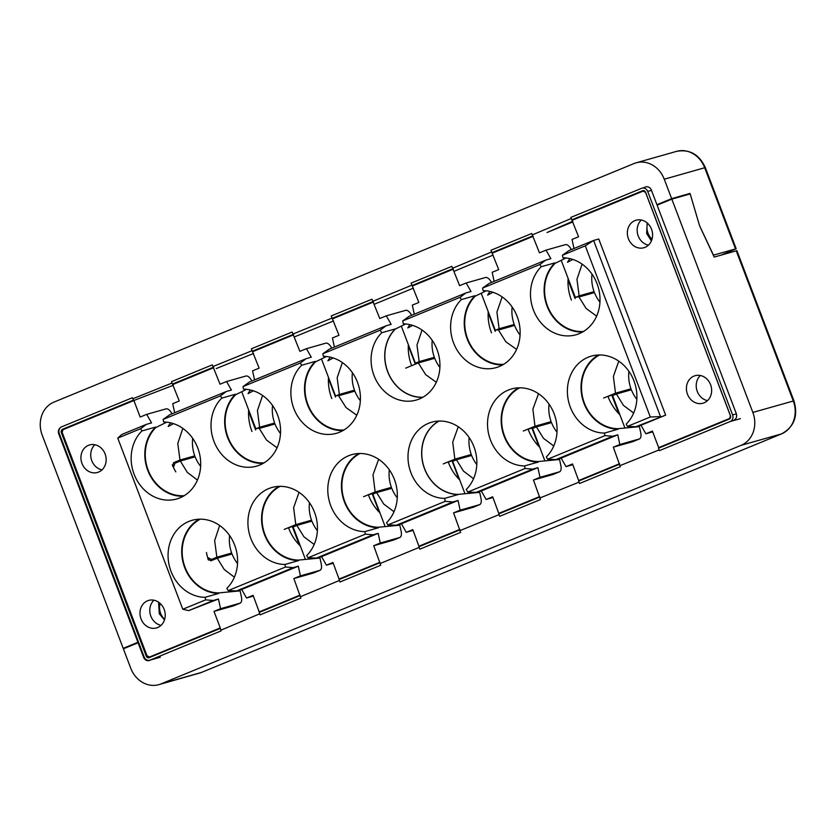 <?xml version="1.0" encoding="UTF-8"?>
<svg xmlns="http://www.w3.org/2000/svg" width="836" height="836" viewBox="0 0 836 836"><rect width="100%" height="100%" fill="white"/><g stroke="black" fill="none" stroke-linecap="round" stroke-linejoin="round"><path stroke-width="1.25" d="M651.401 240.914L646.677 233.557L647.158 222.93M648.433 245.157A14.306 12.477 74.2 0 1 638.213 235.951A14.306 12.477 74.2 0 1 641.306 220.025A14.306 12.477 -105.8 0 0 638.213 235.951A14.306 12.477 -105.8 0 0 648.433 245.157M160.146 603.446A14.306 12.477 -105.8 0 0 160.637 613.373A14.306 12.477 -105.8 0 0 164.65 619.351M707.496 400.632A14.306 12.477 74.2 0 1 697.276 391.436A14.306 12.477 74.2 0 1 700.369 375.5A14.306 12.477 -105.8 0 0 697.276 391.436A14.306 12.477 -105.8 0 0 707.496 400.632M741.062 445.358L161.003 683.9L201.434 672.447L781.493 433.894L741.062 445.358A26.02 22.687 -105.8 0 0 752.849 412.42L671.83 199.125L657.117 205.175L736.276 413.559A5.204 4.535 74.2 0 1 733.872 420.163M659.144 449.925A32329.656 28193.692 -105.8 0 0 619.925 465.652M579.045 482.142A32329.656 28193.692 -105.8 0 0 539.878 498.005M499.05 514.631A32329.656 28193.692 -105.8 0 0 459.936 530.641M419.16 547.413A32329.656 28193.692 -105.8 0 0 380.098 563.558M339.385 580.477A32329.656 28193.692 -105.8 0 0 300.364 596.768M259.703 613.823A32329.656 28193.692 -105.8 0 0 220.746 630.25M150.919 659.876A32329.656 28193.692 -105.8 0 0 149.696 660.398A5.204 4.535 74.2 0 1 149.226 660.565A5.204 4.535 74.2 0 1 143.604 657.295L138.086 642.769L123.373 648.82L130.761 668.257A26.02 22.687 -105.8 0 0 158.871 684.642A26.02 22.687 -105.8 0 0 161.003 683.9M201.695 672.343A5.204 2.529 -112.4 0 1 201.56 672.395L781.618 433.853A5.204 2.529 -112.4 0 1 781.493 433.894A26.02 22.687 -105.8 0 0 793.28 400.966L736.244 250.831L714.195 257.08L699.565 225.71L690.202 193.921L671.83 199.125M138.692 642.602L138.086 642.769M237.539 563.537A33.827 29.5 74.2 0 1 232.053 553.996L217.255 558.187L224.267 569.535L234.383 577.174M317.398 530.693A33.827 29.5 74.2 0 1 311.912 521.152L296.895 525.405A46630.638 2266.501 159.2 0 0 293.112 526.962L305.443 559.42M397.267 497.848A33.827 29.5 74.2 0 1 391.781 488.308L376.618 492.603A46630.638 2266.501 159.2 0 0 372.835 494.16L385.156 526.586M476.802 464.586A33.827 29.5 74.2 0 1 471.64 455.463L456.456 459.769A46630.638 2266.501 159.2 0 0 452.663 461.326L464.983 493.752M556.995 432.16A33.827 29.5 74.2 0 1 551.499 422.619L536.378 426.903A46630.638 2266.501 159.2 0 0 532.584 428.46L544.905 460.897M636.854 399.315A33.827 29.5 74.2 0 1 631.368 389.775L616.404 394.017A46630.638 2266.501 159.2 0 0 612.61 395.574L624.941 428.042M736.244 250.831L736.913 250.706L793.939 400.841L752.849 412.42M553.756 445.985L543.484 438.336L536.378 426.903M473.552 478.725L463.437 471.086L456.456 459.769M394.017 511.705L383.734 504.056L376.618 492.603M314.19 544.476L303.959 536.827L296.895 525.405M210.756 560.841L210.975 560.768A46630.638 2266.501 -20.8 0 1 217.255 558.187M210.975 560.768L207.955 559.2M633.667 413.036L623.457 405.397L616.404 394.017M164.462 619.967L159.3 613.749L158.568 602.192M150.846 616.153A14.306 12.477 74.2 0 1 153.939 600.217A14.306 12.477 -105.8 0 0 150.846 616.153A14.306 12.477 -105.8 0 0 161.066 625.349A14.306 12.477 74.2 0 1 150.846 616.153M647.513 223.243A14.306 12.477 -105.8 0 0 648.015 233.181A14.306 12.477 -105.8 0 0 652.028 239.159M91.782 460.678A14.306 12.477 74.2 0 1 94.876 444.742A14.306 12.477 -105.8 0 0 91.782 460.678A14.306 12.477 -105.8 0 0 102.002 469.874A14.306 12.477 74.2 0 1 91.782 460.678M127.584 647.085L123.195 648.328L42.166 435.034A26.02 22.687 -105.8 0 1 53.953 402.106L634.022 163.553A26.02 22.687 -105.8 0 1 636.154 162.821A26.02 22.687 -105.8 0 1 664.265 179.207L704.685 167.743A26.02 22.687 -105.8 0 0 676.575 151.358L636.154 162.821M123.195 648.328L137.909 642.278L58.75 433.905A5.204 4.535 74.2 0 1 60.077 427.927M132.819 398.762A32329.656 28193.692 -105.8 0 0 172.038 383.034M212.919 366.555A32329.656 28193.692 -105.8 0 0 252.096 350.692M292.924 334.066A32329.656 28193.692 -105.8 0 0 332.038 318.067M372.814 301.305A32329.656 28193.692 -105.8 0 0 411.876 285.16M452.6 268.251A32329.656 28193.692 -105.8 0 0 491.61 251.97M532.271 234.916A32329.656 28193.692 -105.8 0 0 571.239 218.499M643.103 188.006A32329.656 28193.692 -105.8 0 0 645.319 187.055A5.204 4.535 74.2 0 1 645.8 186.888A5.204 4.535 74.2 0 1 651.422 190.169L656.929 204.695L671.642 198.644L664.265 179.207M671.642 198.644L690.024 193.429L699.565 225.71L713.463 255.137L736.171 248.762L721.113 255.116M661.328 203.441L656.929 204.695M690.024 193.429L685.813 195.164M133.875 400.486L173.303 385.281M216.231 368.571L253.559 353.482M294.408 336.908L333.543 320.94M374.329 304.22L413.412 288.127M454.147 271.272L493.188 255.043M572.932 221.895L547.016 232.533L572.702 221.279M138.504 642.111L137.909 642.278M585.66 295.098L594.082 291.628A33.827 29.5 74.2 0 1 592.003 274.135M505.801 327.942L514.224 324.472A33.827 29.5 74.2 0 1 512.144 306.979M425.932 360.776L434.354 357.317A33.827 29.5 74.2 0 1 432.222 340.346M346.073 393.62L354.495 390.161A33.827 29.5 74.2 0 1 352.416 372.668M266.214 426.464L274.636 423.006A33.827 29.5 74.2 0 1 272.546 405.512M172.519 465.924L173.689 462.632L188.455 458.441L194.767 455.85A33.827 29.5 74.2 0 1 192.688 438.357M188.455 458.441A2.602 2.268 -105.8 0 0 187.776 458.901M241.74 391.718L255.837 428.816A46630.638 2266.501 -20.8 0 1 259.609 427.259L257.425 410.612L262.577 395.47M321.473 358.937L335.56 396.013A46630.638 2266.501 -20.8 0 1 339.343 394.456L337.169 377.757L342.373 362.573M401.301 326.113L415.387 363.179A46630.638 2266.501 -20.8 0 1 419.17 361.622L416.986 345.101L422.034 330.032M481.222 293.237L495.309 330.314A46630.638 2266.501 -20.8 0 1 499.102 328.757L496.939 312.079L502.143 296.916M561.228 260.32L575.325 297.428A46630.638 2266.501 -20.8 0 1 579.129 295.871L576.955 279.266L582.107 264.145M194.767 455.85L179.98 460.04A46630.638 2266.501 159.2 0 0 173.689 462.632M179.98 460.04L177.786 443.488L182.833 428.398M594.082 291.628L579.129 295.871M579.985 296.331L575.325 297.428M514.224 324.472L499.102 328.757M500.127 329.175L495.309 330.314M434.354 357.317L419.17 361.622M420.257 362.019L415.387 363.179M354.495 390.161L339.343 394.456M340.398 394.864L335.56 396.013M274.636 423.006L259.609 427.259M260.529 427.708L255.837 428.816M356.794 415.231L345.989 407.529L338.59 395.741L354.861 391.133A33.827 29.5 -105.8 0 0 360.347 400.674M277.061 447.782L266.506 440.07L259.254 428.44L275.002 423.977A33.827 29.5 -105.8 0 0 280.488 433.518M197.442 480.073L187.306 472.382L180.325 461.023A11616.157 564.603 159.2 0 0 174.933 463.248L173.784 466.53M208.488 557.873L211.477 559.441A11616.157 564.603 -20.8 0 1 216.869 557.215L214.643 540.62L219.659 525.499M225.783 555.397A2.602 2.268 -105.8 0 0 226.002 555.344L211.268 559.514L231.676 553.024L216.869 557.215M309.466 502.687A33.827 29.5 -105.8 0 0 311.546 520.18L295.798 524.642A11616.157 564.603 159.2 0 0 284.198 529.428M295.798 524.642L293.624 507.682L299.037 492.331M389.325 469.842A33.827 29.5 -105.8 0 0 391.405 487.336L375.134 491.944A11616.157 564.603 159.2 0 0 363.555 496.709M375.134 491.944L373.002 474.785L378.645 459.309M628.912 371.309A33.827 29.5 -105.8 0 0 631.002 388.803L622.58 392.262M549.053 404.154A33.827 29.5 -105.8 0 0 551.133 421.647L542.71 425.106M469.132 437.521A33.827 29.5 -105.8 0 0 471.274 454.491L462.851 457.95M391.405 487.336L382.982 490.795M311.546 520.18L303.123 523.639M229.597 535.531A33.827 29.5 -105.8 0 0 231.676 553.024M180.325 461.023L195.133 456.822A33.827 29.5 -105.8 0 0 200.63 466.363M436.298 382.292L425.628 374.601L418.313 362.939L434.73 358.289A33.827 29.5 -105.8 0 0 439.893 367.422M516.575 349.417L505.811 341.736L498.444 330.021L514.589 325.444A33.827 29.5 -105.8 0 0 520.076 334.985M596.632 316.144L586.14 308.484L578.961 296.989L594.459 292.6A33.827 29.5 -105.8 0 0 599.945 302.141M405.7 368.133A11616.157 564.603 -20.8 0 1 418.313 362.939M300.323 545.95A44.099 38.456 -105.8 0 1 288.723 528.247A44.099 38.456 -105.8 0 1 288.545 527.756L298.212 524.559M379.952 512.865A44.099 38.456 -105.8 0 1 368.592 495.403A44.099 38.456 -105.8 0 1 368.404 494.912L378.081 491.714M459.748 479.958A44.099 38.456 -105.8 0 1 448.451 462.559A44.099 38.456 -105.8 0 1 448.274 462.068L457.94 458.88M471.274 454.491L454.857 459.142A11616.157 564.603 159.2 0 0 443.258 463.917M454.857 459.142L452.725 442.139L458.274 426.747M539.711 447.218A44.099 38.456 -105.8 0 1 528.31 429.714A44.099 38.456 -105.8 0 1 528.133 429.223L537.809 426.036M551.133 421.647L534.988 426.224A11616.157 564.603 159.2 0 0 523.294 431.021M534.988 426.224L532.877 409.159L538.52 393.725M619.852 414.646A44.099 38.456 -105.8 0 1 608.18 396.87A44.099 38.456 -105.8 0 1 607.991 396.379L617.668 393.192M631.002 388.803L615.505 393.192A11616.157 564.603 159.2 0 0 603.665 398.051M615.505 393.192L613.384 376.43L618.776 361.152M568.02 279.955L575.095 298.577M488.161 312.8L495.205 331.349M408.292 345.644L415.335 364.172M328.433 378.489L335.476 397.027M248.564 411.333L255.638 429.934M297.815 525.144A2.602 1.264 -112.4 0 1 298.274 524.527A2.602 1.264 -112.4 0 1 298.347 524.506M299.33 544.957L292.224 526.241M377.673 492.299A2.602 1.264 -112.4 0 1 378.144 491.693A2.602 1.264 -112.4 0 1 378.206 491.662M379.189 512.113L372.083 493.397M457.532 459.455A2.602 1.264 -112.4 0 1 458.003 458.849A2.602 1.264 -112.4 0 1 458.076 458.818M459.058 479.268L451.952 460.563M537.402 426.611A2.602 1.264 -112.4 0 1 537.872 426.005A2.602 1.264 -112.4 0 1 537.935 425.984M538.917 446.434L531.811 427.719M617.261 393.777A2.602 1.264 -112.4 0 1 617.731 393.16A2.602 1.264 -112.4 0 1 617.794 393.139M618.786 413.59L611.67 394.874M517.212 316.604A39.417 34.37 74.2 0 1 496.124 367.621A39.417 34.37 74.2 0 1 453.53 342.791A39.417 34.37 74.2 0 1 461.357 299.581L460.082 297.323L402.701 320.93L403.328 323.866A39.031 34.036 74.2 0 1 437.04 349.573A39.031 34.036 74.2 0 1 416.15 400.089A39.031 34.036 74.2 0 1 373.985 375.5A39.031 34.036 74.2 0 1 381.697 332.759L380.223 330.168L322.832 353.774L323.375 356.324A39.417 34.37 74.2 0 1 357.484 382.292A39.417 34.37 74.2 0 1 336.396 433.309A39.417 34.37 74.2 0 1 293.812 408.48A39.417 34.37 74.2 0 1 301.639 365.259L300.354 363.012L242.973 386.608L243.516 389.168A39.417 34.37 74.2 0 1 277.625 415.137A39.417 34.37 74.2 0 1 256.537 466.154A39.417 34.37 74.2 0 1 213.943 441.324A39.417 34.37 74.2 0 1 221.77 398.103L220.495 395.856L163.104 419.453L163.657 422.002A39.417 34.37 74.2 0 1 197.766 447.981A39.417 34.37 74.2 0 1 176.668 498.998A39.417 34.37 74.2 0 1 134.084 474.169A39.417 34.37 74.2 0 1 141.911 430.948L140.636 428.701L117.761 438.106L182.781 609.256L205.646 599.861L205.102 597.312A39.417 34.37 74.2 0 1 170.993 571.333A39.417 34.37 74.2 0 1 192.081 520.316A39.417 34.37 74.2 0 1 234.676 545.145A39.417 34.37 74.2 0 1 226.849 588.366L228.124 590.613L285.515 567.017L284.961 564.467A39.417 34.37 74.2 0 1 250.852 538.499A39.417 34.37 74.2 0 1 271.951 487.482A39.417 34.37 74.2 0 1 314.535 512.311A39.417 34.37 74.2 0 1 306.707 555.522L307.993 557.769L365.374 534.173L364.83 531.623A39.417 34.37 74.2 0 1 330.722 505.655A39.417 34.37 74.2 0 1 351.81 454.638A39.417 34.37 74.2 0 1 394.404 479.467A39.417 34.37 74.2 0 1 386.577 522.678L387.852 524.924L445.233 501.328L444.606 498.392A39.031 34.036 74.2 0 1 410.894 472.674A39.031 34.036 74.2 0 1 431.784 422.17A39.031 34.036 74.2 0 1 473.949 446.748A39.031 34.036 74.2 0 1 466.248 489.488L467.711 492.08L525.102 468.484L524.559 465.934A39.417 34.37 74.2 0 1 490.45 439.966A39.417 34.37 74.2 0 1 511.538 388.949A39.417 34.37 74.2 0 1 554.132 413.778A39.417 34.37 74.2 0 1 546.305 456.989L547.58 459.236L604.961 435.64L604.418 433.09A39.417 34.37 74.2 0 1 570.309 407.122A39.417 34.37 74.2 0 1 591.397 356.105A39.417 34.37 74.2 0 1 633.991 380.934A39.417 34.37 74.2 0 1 626.164 424.145L627.439 426.402L650.303 416.997L585.294 245.836L562.429 255.241L562.973 257.791A39.417 34.37 74.2 0 1 597.082 283.759A39.417 34.37 74.2 0 1 575.983 334.776A39.417 34.37 74.2 0 1 533.399 309.947A39.417 34.37 74.2 0 1 541.226 266.736L539.952 264.479L482.56 288.086L483.103 290.635A39.417 34.37 74.2 0 1 517.212 316.604M461.357 299.581L475.005 295.704A39.417 34.37 -105.8 0 0 467.178 338.925A39.417 34.37 -105.8 0 0 502.718 364.872M541.226 266.736L554.874 262.87A39.417 34.37 -105.8 0 0 547.047 306.08A39.417 34.37 -105.8 0 0 582.577 332.028M598.451 354.986A39.417 34.37 -105.8 0 0 583.956 403.255A39.417 34.37 -105.8 0 0 618.065 429.223L604.418 433.09M518.592 387.831A39.417 34.37 -105.8 0 0 504.098 436.099A39.417 34.37 -105.8 0 0 538.206 462.068L524.559 465.934M438.837 421.051A39.031 34.036 -105.8 0 0 424.542 468.808A39.031 34.036 -105.8 0 0 458.253 494.525L444.606 498.392M358.863 453.52A39.417 34.37 -105.8 0 0 344.369 501.788A39.417 34.37 -105.8 0 0 378.478 527.756L364.83 531.623M279.005 486.364A39.417 34.37 -105.8 0 0 264.5 534.622A39.417 34.37 -105.8 0 0 298.609 560.601L284.961 564.467M199.135 519.198A39.417 34.37 -105.8 0 0 184.641 567.466A39.417 34.37 -105.8 0 0 218.75 593.435L205.102 597.312M141.911 430.948L155.559 427.081A39.417 34.37 -105.8 0 0 147.732 470.292A39.417 34.37 -105.8 0 0 183.262 496.239M221.77 398.103L235.418 394.237A39.417 34.37 -105.8 0 0 227.591 437.458A39.417 34.37 -105.8 0 0 263.131 463.405M301.639 365.259L315.276 361.392A39.417 34.37 -105.8 0 0 307.449 404.614A39.417 34.37 -105.8 0 0 342.99 430.561M381.697 332.759L395.334 328.893A39.031 34.036 -105.8 0 0 387.632 371.633A39.031 34.036 -105.8 0 0 422.744 397.33M408.344 344.651A44.099 38.456 -105.8 0 0 411.542 365.384A44.099 38.456 -105.8 0 0 411.657 365.677M422.985 397.194A38.895 33.921 74.2 0 1 387.737 371.592A38.895 33.921 74.2 0 1 395.407 329.008L395.334 328.893M405.648 323.971L395.407 329.008M409.933 324.64A42.73 37.265 -105.8 0 0 407.769 327.963L412.618 325.371M488.214 311.661A44.099 38.456 -105.8 0 0 491.401 332.54A44.099 38.456 -105.8 0 0 491.526 332.864M503.69 364.297A38.895 33.921 74.2 0 1 467.606 338.747A38.895 33.921 74.2 0 1 475.266 296.163L475.005 295.704M486.165 290.813L475.266 296.163M490.042 291.461A42.73 37.265 -105.8 0 0 487.639 295.118L492.947 292.276M568.104 278.419A44.099 38.456 -105.8 0 0 571.26 299.696A44.099 38.456 -105.8 0 0 571.416 300.082M583.549 331.453A38.895 33.921 74.2 0 1 547.465 305.903A38.895 33.921 74.2 0 1 555.125 263.319L554.874 262.87M566.035 257.969L555.125 263.319M569.912 258.617A42.73 37.265 -105.8 0 0 567.498 262.285L572.806 259.432M618.065 429.223L617.95 428.701A38.895 33.921 74.2 0 1 584.374 403.077A38.895 33.921 74.2 0 1 599.59 354.966M538.206 462.068L538.091 461.545A38.895 33.921 74.2 0 1 504.516 435.922A38.895 33.921 74.2 0 1 519.72 387.81M458.253 494.525L458.232 494.389A38.895 33.921 74.2 0 1 424.646 468.766A38.895 33.921 74.2 0 1 439.119 421.051M378.478 527.756L378.363 527.234A38.895 33.921 74.2 0 1 344.787 501.61A38.895 33.921 74.2 0 1 359.992 453.488M298.609 560.601L298.504 560.078A38.895 33.921 74.2 0 1 264.928 534.455A38.895 33.921 74.2 0 1 280.133 486.333M206.44 552.491A44.099 38.456 -105.8 0 0 208.498 560.099M218.75 593.435L218.635 592.923A38.895 33.921 74.2 0 1 185.059 567.299A38.895 33.921 74.2 0 1 200.264 519.177M172.331 464.879A44.099 38.456 -105.8 0 0 175.832 471.912M184.233 495.675A38.895 33.921 74.2 0 1 148.15 470.125A38.895 33.921 74.2 0 1 155.809 427.541L155.559 427.081M166.719 422.18L155.809 427.541M170.596 422.838A42.73 37.265 -105.8 0 0 168.182 426.496L173.491 423.653M248.647 409.901A44.099 38.456 -105.8 0 0 251.814 431.073A44.099 38.456 -105.8 0 0 251.96 431.449M264.103 462.83A38.895 33.921 74.2 0 1 228.009 437.28A38.895 33.921 74.2 0 1 235.679 394.696L235.418 394.237M246.578 389.336L235.679 394.696M250.455 389.994A42.73 37.265 -105.8 0 0 248.041 393.651L253.36 390.809M328.485 377.402A44.099 38.456 -105.8 0 0 331.673 398.229A44.099 38.456 -105.8 0 0 331.798 398.542M343.962 429.986A38.895 33.921 74.2 0 1 307.878 404.436A38.895 33.921 74.2 0 1 315.538 361.852L315.276 361.392M326.437 356.491L315.538 361.852M330.314 357.15A42.73 37.265 -105.8 0 0 327.911 360.807L333.219 357.965M710.59 384.706A14.306 12.477 74.2 0 1 702.93 403.224A14.306 12.477 74.2 0 1 687.474 394.205A14.306 12.477 74.2 0 1 695.134 375.688A14.306 12.477 74.2 0 1 710.59 384.706M651.526 229.221A14.306 12.477 74.2 0 1 643.877 247.749A14.306 12.477 74.2 0 1 628.411 238.73A14.306 12.477 74.2 0 1 636.071 220.213A14.306 12.477 74.2 0 1 651.526 229.221M105.096 453.948A14.306 12.477 74.2 0 1 97.446 472.465A14.306 12.477 74.2 0 1 81.98 463.447A14.306 12.477 74.2 0 1 89.64 444.93A14.306 12.477 74.2 0 1 105.096 453.948M164.159 609.423A14.306 12.477 74.2 0 1 156.499 627.94A14.306 12.477 74.2 0 1 141.044 618.933A14.306 12.477 74.2 0 1 148.693 600.405A14.306 12.477 74.2 0 1 164.159 609.423M402.701 320.93L409.243 316.269L465.861 292.987L460.082 297.323M482.56 288.086L489.102 283.425L545.73 260.142L539.952 264.479M562.429 255.241L568.961 250.581L593.602 240.454L585.294 245.836M627.439 426.402L635.872 426.715L665.655 415.126L598.743 238.991L593.602 240.454L660.503 416.579L650.303 416.997M604.961 435.64L612.631 436.267L556.003 459.56L547.58 459.236M525.102 468.484L532.772 469.111L476.144 492.394L467.711 492.08M445.233 501.328L452.903 501.955L396.274 525.238L387.852 524.924M365.374 534.173L373.044 534.8L316.416 558.082L307.993 557.769M285.515 567.017L293.185 567.644L236.557 590.927L228.124 590.613M205.646 599.861L213.316 600.488L188.685 610.614L182.781 609.256M140.636 428.701L146.415 424.354L121.774 434.49L117.761 438.106M163.104 419.453L169.645 414.802L226.274 391.52L220.495 395.856M242.973 386.608L249.515 381.958L306.143 358.675L300.354 363.012M322.832 353.774L329.374 349.114L386.002 325.831L380.223 330.168M465.861 292.987L471.013 291.524L466.164 282.986L459.622 285.672L451.868 266.35L411.103 283.111L418.846 302.444L412.315 305.13L414.259 314.211M491.463 282.464L490.795 281.293C489.081 278.587 487.398 277.301 485.758 277.437L466.164 282.986M545.73 260.142L550.872 258.679L546.023 250.142L539.481 252.838L531.738 233.505L490.962 250.267L498.716 269.6L492.174 272.285L494.118 281.366M571.322 249.619L570.664 248.449C568.95 245.742 567.268 244.457 565.627 244.593L546.023 250.142M740.414 418.637L730.246 421.511A5.204 4.535 -105.8 0 0 732.597 414.928L647.701 191.434A5.204 4.535 -105.8 0 0 642.079 188.152A5.204 4.535 -105.8 0 0 641.651 188.299L570.831 217.423L578.575 236.755L572.043 239.441L573.977 248.522M635.872 426.715L641.013 425.252L645.862 433.79L652.686 431.857M641.013 425.252L665.655 415.126M617.95 428.701L639.425 426.653L640.794 433.079C641.306 436.235 640.857 438.189 639.446 438.931L619.852 444.491L617.783 434.804L612.631 436.267M632.915 441.627A5.204 2.529 67.6 0 0 633.04 441.575L639.582 438.89L632.915 441.627L613.31 447.176L619.852 444.491M556.003 459.56L561.155 458.097L566.003 466.634L572.827 464.701M561.155 458.097L617.783 434.804M538.091 461.545L559.556 459.497L560.935 465.924C561.437 469.08 560.998 471.034 559.587 471.776L539.983 477.335L537.914 467.648L532.772 469.111M553.045 474.472A5.204 2.529 67.6 0 0 553.181 474.42L559.723 471.734L553.045 474.472L533.452 480.021L539.983 477.335M476.144 492.394L481.285 490.941L486.134 499.479L492.958 497.545M481.285 490.941L537.914 467.648M458.232 494.389L479.697 492.341L481.066 498.768C481.578 501.924 481.128 503.878 479.718 504.62L460.124 510.179L458.055 500.492L452.903 501.955M473.186 507.306A5.204 2.529 67.6 0 0 473.322 507.264L479.854 504.578L473.186 507.306L453.582 512.865L460.124 510.179M396.274 525.238L401.426 523.785L406.275 532.323L413.099 530.39M401.426 523.785L458.055 500.492M378.363 527.234L399.827 525.186L401.207 531.602C401.719 534.768 401.27 536.722 399.859 537.464L380.255 543.024L378.185 533.337L373.044 534.8M393.317 540.15A5.204 2.529 67.6 0 0 393.453 540.108L399.995 537.423L393.317 540.15L373.723 545.709L380.255 543.024M316.416 558.082L321.557 556.63L326.416 565.167L333.24 563.234M321.557 556.63L378.185 533.337M298.504 560.078L319.969 558.03L321.337 564.446C321.85 567.613 321.4 569.556 320 570.309L300.396 575.868L298.327 566.181L293.185 567.644M313.458 572.994A5.204 2.529 67.6 0 0 313.594 572.953L320.136 570.256L313.458 572.994L293.854 578.554L300.396 575.868M236.557 590.927L241.698 589.474L246.547 598.012L253.371 596.078M241.698 589.474L298.327 566.181M218.635 592.923L240.11 590.874L241.479 597.291C241.991 600.447 241.541 602.401 240.131 603.153L220.537 608.702L218.457 599.025L213.316 600.488M233.599 605.839A5.204 2.529 67.6 0 0 233.725 605.797L240.266 603.101L233.599 605.839L213.995 611.398L220.537 608.702M188.685 610.614L218.457 599.025M172.007 413.83L171.349 412.66C169.624 409.964 167.952 408.679 166.312 408.804L146.708 414.363L140.166 417.049L133.896 400.528L63.066 429.662L62.125 432.296L147.021 655.79L149.445 657.044L220.265 627.92L213.995 611.398M146.415 424.354L151.556 422.901L146.708 414.363M226.274 391.52L231.426 390.057L226.566 381.519L220.035 384.205L212.281 364.872L171.516 381.644L179.259 400.977L172.718 403.663L174.661 412.744M251.866 380.986L251.208 379.826C249.494 377.12 247.811 375.834 246.171 375.96L226.566 381.519M306.143 358.675L311.285 357.212L306.436 348.675L299.894 351.36L292.151 332.028L251.375 348.8L259.129 368.133L252.587 370.818L254.531 379.899M331.735 348.142L331.066 346.982C329.353 344.275 327.681 342.99 326.03 343.115L306.436 348.675M386.002 325.831L391.143 324.368L386.295 315.83L379.763 318.516L372.01 299.194L331.234 315.956L338.988 335.288L332.446 337.974L334.39 347.055M411.594 315.297L410.936 314.137C409.222 311.431 407.54 310.146 405.899 310.271L386.295 315.83M645.862 433.79L652.404 431.104L658.674 447.626L729.504 418.491L730.445 415.858L645.549 192.364L643.124 191.11L572.305 220.234M636.447 426.548A42.73 37.265 -105.8 0 0 639.425 426.653M566.003 466.634L572.535 463.949L578.815 480.982M619.403 464.293L578.627 481.055L579.557 483.49L620.322 466.718L613.31 447.176M556.588 459.392A42.73 37.265 -105.8 0 0 559.556 459.497M486.134 499.479L492.676 496.793L498.956 513.827M539.544 497.127L498.768 513.9L499.688 516.324L540.464 499.562L533.452 480.021M476.719 492.237A42.73 37.265 -105.8 0 0 479.697 492.341M406.275 532.323L412.817 529.637L419.087 546.671M459.675 529.972L418.909 546.744L419.829 549.168L460.605 532.407L453.582 512.865M396.86 525.081A42.73 37.265 -105.8 0 0 399.827 525.186M326.416 565.167L332.947 562.482L339.228 579.505M379.816 562.816L339.04 579.588L339.959 582.013L380.735 565.251L373.723 545.709M317.001 557.925A42.73 37.265 -105.8 0 0 319.969 558.03M246.547 598.012L253.089 595.316L259.369 612.349M299.946 595.66L259.181 612.433L260.101 614.857L300.876 598.095L293.854 578.554M237.131 590.759A42.73 37.265 -105.8 0 0 240.11 590.874M643.124 191.11L642.581 190.733A2.602 2.268 74.2 0 1 645.601 192.29L730.497 415.795A2.602 2.268 74.2 0 1 729.316 419.087L658.496 448.211L659.416 450.646L730.246 421.511M149.111 657.692A2.602 2.268 74.2 0 1 146.363 656.03L61.456 432.536A2.602 2.268 74.2 0 1 62.637 429.244L133.467 400.11L132.422 397.717L61.592 426.851A5.204 4.535 -105.8 0 0 59.241 433.435L144.137 656.929A5.204 4.535 -105.8 0 0 149.759 660.21A5.204 4.535 -105.8 0 0 150.187 660.064L221.007 630.94L220.265 627.92M452.798 268.774L412.023 285.546M532.657 235.93L491.881 252.702M642.581 190.733L571.751 219.858M220.087 628.505L149.257 657.629A2.602 2.268 74.2 0 1 146.237 656.072L147.021 655.79M62.125 432.296L61.341 432.567L146.237 656.072M61.341 432.567A2.602 2.268 74.2 0 1 62.512 429.276L63.066 429.662M133.342 400.151L62.512 429.276M213.201 367.307L172.435 384.069M293.07 334.463L252.294 351.224M372.929 301.618L332.164 318.391M199.292 673.179L201.56 672.395A5.204 2.529 -112.4 0 1 201.434 672.447A26.02 22.687 -105.8 0 1 199.292 673.179L158.871 684.642M144.21 657.117L143.604 657.295M209.125 558.876L208.164 559.148M735.513 248.888L704.685 167.743L705.344 167.628L736.171 248.762M646.291 186.783L645.319 187.055M58.75 433.905L59.346 433.727M172.738 465.861L173.595 465.61M453.352 269.161L412.576 285.922M533.211 236.316L492.435 253.078M578.815 480.47L619.591 463.698M498.946 513.304L539.722 496.542M419.087 546.148L459.863 529.387M339.228 578.993L379.993 562.231M259.359 611.837L300.134 595.075M213.755 367.683L172.989 384.455M293.624 334.839L252.848 351.611M373.483 302.005L332.707 318.767M412.148 285.504L452.913 268.743M492.007 252.66L532.783 235.898M571.876 219.826L642.696 190.692A2.602 2.268 74.2 0 1 642.853 190.639M172.561 384.037L213.326 367.276M252.42 351.193L293.196 334.431M332.279 318.349L373.055 301.587M150.187 660.064L160.355 657.18M647.701 191.434L651.484 190.357M732.597 414.928L736.38 413.862M781.618 433.853C794.221 426.903 798.328 415.9 793.939 400.841M676.575 151.358C689.7 149.017 699.293 154.441 705.344 167.628M642.079 188.152L644.096 187.577M149.759 660.21L159.927 657.326"/></g></svg>
